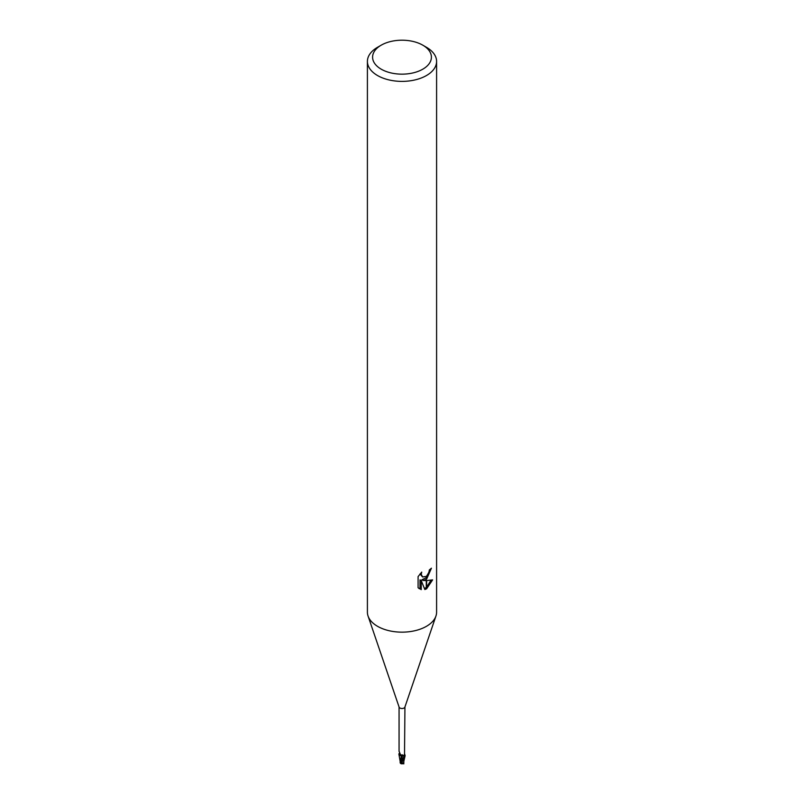 <?xml version="1.0" encoding="UTF-8"?>
<svg xmlns="http://www.w3.org/2000/svg" width="804" height="804" viewBox="0 0 804 804"><rect width="100%" height="100%" fill="white"/><g stroke="black" fill="none" stroke-linecap="round" stroke-linejoin="round"><path stroke-width="1.21" d="M404.935 706.806A2.935 1.698 180 0 1 404.884 707.138A2.935 1.698 180 0 1 404.08 708.012A2.935 1.698 180 0 1 401.146 708.435A2.935 1.698 180 0 1 399.116 707.138L368.111 616.186M404.543 753.7L404.904 754.855A2.965 1.719 180 0 1 404.935 754.906A2.935 1.698 180 0 1 404.382 755.82L404.311 755.79A1.487 0.854 0 0 0 402.482 755.83A2.965 1.719 180 0 1 399.065 754.745L399.407 753.036M399.126 751.318L400.492 754.695L404.382 755.82M422.793 69.184A29.406 16.974 180 0 1 381.207 69.184A29.406 16.974 180 0 1 381.207 45.175L381.207 45.175A29.406 16.974 180 0 1 422.793 45.175A29.406 16.974 180 0 1 422.793 69.184M377.538 47.295L381.207 45.175L377.538 47.295A34.592 19.969 180 0 0 367.408 61.416A34.592 19.969 180 0 0 388.764 79.867A34.592 19.969 180 0 0 426.462 75.536A34.592 19.969 180 0 0 436.592 61.416A34.592 19.969 180 0 0 426.462 47.295L422.793 45.175M436.592 61.416L436.592 612.186A34.592 19.969 180 0 1 426.462 626.306A34.592 19.969 180 0 1 388.764 630.637A34.592 19.969 180 0 1 367.408 612.186L367.408 61.416M421.246 589.603L418.09 587.754L418.09 576.609L421.728 572.106L421.236 574.317L422.572 576.96L426.291 576.388L426.291 579.362L423.145 580.488L426.291 580.578L426.291 588.94L424.834 589.523L421.246 580.578L421.246 589.613L420 588.89L420 579.855L421.246 580.578M426.291 576.388A5.527 3.186 120 0 0 426.633 576.096L428.964 572.247L429.326 569.935A34.592 19.969 0 0 0 431.426 568.187L426.633 579.111A9.095 5.246 -60 0 1 426.291 579.362M426.633 588.749L426.633 580.568L432.622 579.875L426.633 588.749A12.522 7.226 -60 0 1 426.291 588.94M426.291 577.624L421.909 579.774L423.145 580.488M426.633 577.262L430.039 569.393M426.633 579.111L426.633 576.096M422.582 576.96L420 573.955M418.974 588.528L420 588.89M424.442 588.528L426.291 587.453M426.633 587.171L430.994 580.227M404.935 754.906L404.593 754.624A3.568 2.724 -78.5 0 1 404.502 754.172M404.935 706.977L404.523 754.484M404.08 754.956L404.352 755.629A5.196 1.95 136.9 0 1 404.311 755.79L404.894 756.051M402.482 755.83A3.769 1.417 136.9 0 0 402.312 754.775M435.939 616.045A34.592 19.969 180 0 1 426.462 626.306M401.367 755.85L400.201 761.559L398.864 753.981A3.457 2 180 0 1 399.216 753.639M401.286 763.75L405.136 755.67A3.457 2 180 0 1 404.784 756.011L400.553 763.488L402.472 755.84L404.301 755.8L400.764 763.086M402.151 762.142L402.151 762.142A3.457 2 0 0 0 402.151 762.142L401.146 763.71A3.337 3.337 0 0 0 403.306 763.559L402.05 762.855A3.286 1.899 180 0 1 401.558 762.845M405.035 756.092L403.306 763.559M401.347 755.81L402.462 755.84M403.809 763.88L403.719 762.835M402.05 762.855L402.251 761.569M405.136 755.67L404.884 754.825M403.769 762.544L403.678 763.177M403.779 762.664L403.658 763.308L403.779 762.664M399.699 753.85L399.106 753.589M401.839 762.473A3.457 2 180 0 1 401.246 762.423M399.065 751.438L399.065 706.977M404.884 707.138L435.889 616.186M400.181 762.875L400.171 760.825M403.819 762.885L403.829 760.875"/></g></svg>
